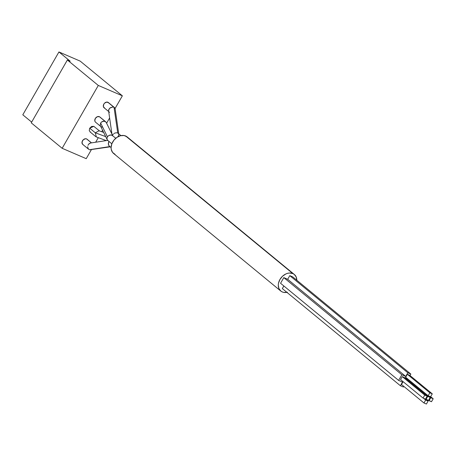 <?xml version="1.0" encoding="UTF-8"?>
<svg xmlns="http://www.w3.org/2000/svg" width="456" height="456" viewBox="0 0 456 456"><rect width="100%" height="100%" fill="white"/><g stroke="black" fill="none" stroke-linecap="round" stroke-linejoin="round"><path stroke-width="0.68" d="M89.57 149.796L110.135 146.838M91.502 142.865L87.05 139.2A3.38 2.576 129.4 0 0 86.572 138.909L91.399 142.882L86.572 138.909L85.523 138.732L83.317 139.741L82.04 141.958L82.439 144.09L83.231 144.712M109.873 146.524L108.813 145.567L108.323 144.039L108.944 141.417L108.34 143.178L108.813 145.567L111.093 147.63M109.816 146.581L89.365 149.722L109.816 146.581M111.948 134.115L112.467 135.346L112.028 134.224M112.022 134.212L106.248 122.504L105.097 121.393L103.934 121.136L101.511 122.014L100.633 123.017L107.451 136.84L108.636 135.609L110.198 134.993L111.748 135.141L112.883 136.019M105.627 121.724L99.835 116.964A3.38 2.576 129.4 0 0 99.357 116.668L105.929 122.026M102.685 127.258L100.998 126.665L95.543 122.179A3.38 2.576 129.4 0 1 95.481 118.224A3.38 2.576 129.4 0 1 99.357 116.668L97.168 116.787L95.281 118.531L94.808 120.886L95.23 121.855M106.271 140.596L96.33 136.942L95.298 132.804L105.672 136.618L95.298 132.804L89.724 128.204L89.251 130.559L90.465 132.143L89.251 130.559L89.724 128.204L95.298 132.804L99.089 130.758L103.597 132.411M96.296 136.925L95.777 136.629M114.445 107.536L108.38 102.543A3.38 2.576 129.4 0 0 107.901 102.252L114.912 108.106M118.64 133.887L118.822 135.136L117.711 137.079M118.72 133.756L115.117 108.727L114.034 107.274L117.745 133.027L114.034 107.274L112.837 106.989L109.822 108.135L108.739 109.645L108.574 110.711L111.948 134.138M116.337 132.747L117.745 133.027L116.337 132.747L114.741 133.118L116.337 132.747M113.994 133.528L114.741 133.118L113.994 133.528M112.467 135.346L113.344 134.058L112.467 135.346M112.37 135.187L112.216 134.697M120.977 135.614L117.745 133.027M80.199 61.127L58.938 51.956L22.8 114.804L31.663 122.1L22.8 114.804L58.938 51.956L70.184 61.207L67.374 59.998L98.296 85.443L62.153 148.291L31.236 122.846L67.374 59.998L98.296 85.443L122.362 95.823L115.066 108.499L122.362 95.823L80.199 61.127L58.938 51.956L70.184 61.207L67.374 59.998L31.236 122.846L62.153 148.291L98.296 85.443L122.362 95.823L80.199 61.127M109.617 117.979L106.601 123.228L109.617 117.979M102.543 130.279L101.716 131.721L102.543 130.279M98.296 137.666L95.674 142.226L98.296 137.666M91.365 149.728L86.218 158.671L62.153 148.291L86.218 158.671L91.365 149.728M87.364 139.525L86.572 138.909A3.38 2.576 129.4 0 0 82.69 140.465A3.38 2.576 129.4 0 0 82.753 144.421L88.772 149.368L87.871 147.961L88.424 149.015M100.155 117.289L105.097 121.393L102.674 121.353L101.511 122.014L100.633 123.017L100.183 125.332L100.633 123.017L107.451 136.84L106.949 138.333L107.451 136.84L108.636 135.609L111.002 134.97L112.444 135.546L115.756 138.271M99.682 131.094L93.799 126.34L91.605 126.454L89.724 128.204L93.799 126.34L94.591 126.962M108.693 102.874L106.852 102.076L104.646 103.084L103.825 104.116L103.347 106.47L104.561 108.055M108.574 110.711L109.36 108.596L110.358 107.73L112.837 106.989L113.949 107.234L107.901 102.252A3.38 2.576 129.4 0 0 104.019 103.808A3.38 2.576 129.4 0 0 104.082 107.764L108.693 111.555M109.668 112.29L109.263 112.022M95.298 132.804L99.089 130.758M100.183 125.332L107.194 139.707L106.949 138.333L107.223 139.753L108.203 140.75M107.508 140.186L107.223 139.753M87.717 146.678L87.871 147.961L87.717 146.678M87.985 145.356L88.629 144.199L87.985 145.356M89.553 143.372L88.629 144.199L90.516 143.019L107.69 140.38M294.354 274.495L127.167 136.92A10.699 8.162 129.4 0 0 125.651 135.996L292.837 273.571A10.699 8.162 -50.6 0 1 294.354 274.495A10.699 8.162 -50.6 0 1 296.827 280.258M286.887 292.342A10.699 8.162 -50.6 0 1 282.275 291.943L283.866 292.41L287.4 292.222M403.395 387.03L400.385 385.73L402.483 382.082L398.612 380.412L401.867 374.758L405.737 376.428L407.835 372.774L410.845 374.074L410.012 375.522L410.845 374.074L292.786 276.929L410.845 374.074L407.835 372.774L405.737 376.428L287.679 279.283L289.777 275.629L292.786 276.929L289.777 275.629L407.835 372.774L289.777 275.629L287.679 279.283L283.809 277.613L287.679 279.283L405.737 376.428L401.867 374.758L398.612 380.412L402.483 382.082L400.385 385.73L282.327 288.585L283.837 285.969L282.327 288.585L400.385 385.73L403.395 387.03L403.771 386.369L403.395 387.03M402.249 376.61L400.556 379.563L402.249 376.61L404.694 377.665L402.249 376.61L424.735 395.113L402.249 376.61M405.259 377.91L407.704 378.964L405.259 377.91L427.745 396.412L405.259 377.91M407.345 374.285L405.646 377.232L407.345 374.285L409.79 375.339L407.345 374.285L429.831 392.787L407.345 374.285M403.104 381.655L401.479 384.482L403.104 381.655M296.827 280.389L296.183 276.946L294.223 274.392L292.837 273.571L289.52 273.013L287.713 273.292L285.906 273.936L282.538 276.205L279.938 279.471L278.496 283.239L278.285 285.131L278.929 288.568L280.89 291.127L282.275 291.943A10.699 8.162 -50.6 0 1 280.759 291.019A10.699 8.162 -50.6 0 1 280.554 278.496A10.699 8.162 -50.6 0 1 292.837 273.571L125.651 135.996A10.699 8.162 129.4 0 0 113.362 140.921A10.699 8.162 129.4 0 0 113.567 153.444L280.759 291.019M280.554 283.267L283.809 277.613L401.867 374.758L283.809 277.613L280.554 283.267L398.612 380.412L280.554 283.267M127.036 136.817L124.06 135.535L120.526 135.723L116.964 137.347L113.92 140.169L111.862 143.754L111.093 147.556L111.241 149.357L112.569 152.412L115.083 154.367M430.652 396.669L433.2 398.766L430.755 397.712L428.594 395.933L430.755 397.712L429.056 400.659L428.583 400.265L431.501 401.713L433.2 398.766L430.652 396.669M433.2 398.766L430.755 397.712L429.056 400.659L431.501 401.713L433.2 398.766M407.704 378.964L430.19 397.467L427.745 396.412L426.052 399.359L425.573 398.971L428.497 400.419L430.19 397.467L407.704 378.964M430.19 397.467L427.745 396.412L426.052 399.359L428.497 400.419L430.19 397.467M409.79 375.339L432.277 393.841L429.831 392.787L428.133 395.734L405.646 377.232L428.133 395.734L430.584 396.788L432.277 393.841L409.79 375.339M432.277 393.841L429.831 392.787L428.133 395.734L430.584 396.788L432.277 393.841M404.694 377.665L427.186 396.173L424.735 395.113L423.043 398.065L400.556 379.563L423.043 398.065L425.488 399.12L427.186 396.173L404.694 377.665M427.186 396.173L424.735 395.113L423.043 398.065L425.488 399.12L427.186 396.173M425.556 398.994L428.104 401.092L425.659 400.037L423.504 398.265L425.659 400.037L423.966 402.99L401.479 384.482L423.966 402.99L426.411 404.044L428.104 401.092L425.556 398.994M428.104 401.092L425.659 400.037L423.966 402.99L426.411 404.044L428.104 401.092M95.743 136.606L89.986 131.852M107.816 140.488L111.845 143.805"/></g></svg>
